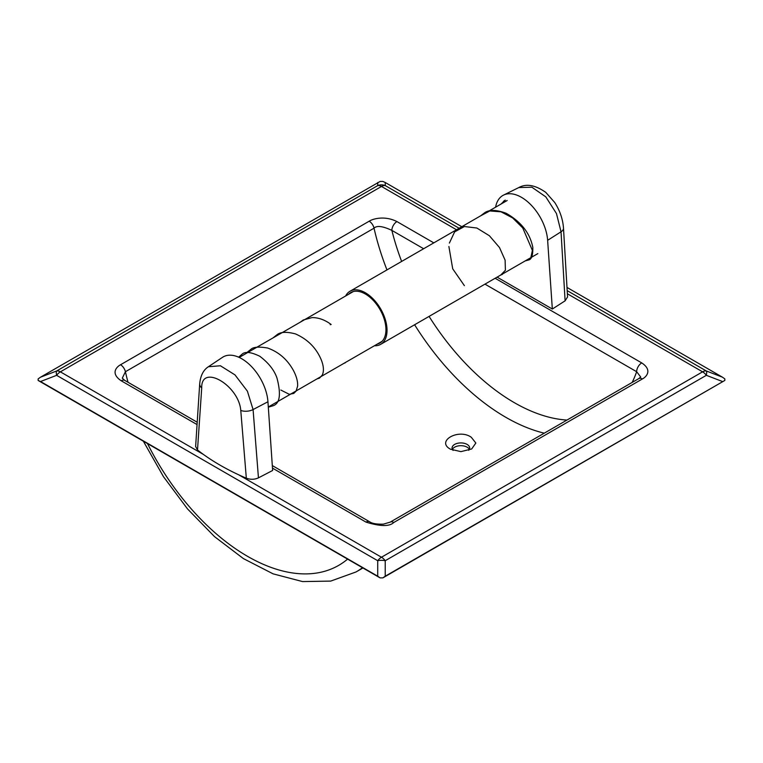 <?xml version="1.0" encoding="UTF-8"?>
<svg xmlns="http://www.w3.org/2000/svg" width="763" height="763" viewBox="0 0 763 763"><rect width="100%" height="100%" fill="white"/><g stroke="black" fill="none" stroke-linecap="round" stroke-linejoin="round"><path stroke-width="1.14" d="M495.12 278.266L641.731 362.911C652.909 370.293 646.061 377.122 642.408 378.944L393.775 522.493C389.55 526.642 380.298 526.518 366.002 522.111A7.182 4.149 -60 0 1 369.597 521.749L272.305 465.583M197.035 424.562L121.212 380.785C109.882 373.117 117.054 366.593 120.544 364.752L369.178 221.203C372.334 219.095 384.171 215.137 396.941 221.585A7.182 4.149 120 0 0 391.867 230.388L423.646 248.738M722.447 381.51L706.347 375.32L385.229 560.71L385.229 576.199L724.821 380.451L724.85 378.906L722.389 377.151L567.004 287.441M567.376 293.765L702.589 371.829A9.585 5.532 -120 0 1 706.347 375.32A9.585 2.356 -68.9 0 0 706.347 370.98A9.585 5.532 120 0 0 702.589 371.829L381.471 557.228L238.743 474.824M461.806 226.706L385.258 182.51L382.797 181.422L380.127 181.441L40.534 377.189L38.15 378.877L38.15 380.47L40.534 381.529L56.624 375.329A9.585 5.532 -60 0 1 60.382 371.848L381.5 186.458L456.512 229.758M385.258 182.51L385.258 185.6A9.585 9.433 180 0 0 377.742 185.6A9.585 5.532 60 0 1 381.5 186.458A9.585 5.532 120 0 1 385.258 185.6L459.126 228.242M40.534 377.189L56.624 370.99A9.585 2.356 68.9 0 0 56.624 375.329L377.714 560.71L377.714 576.199L40.534 381.529M385.229 576.199L382.854 577.887L380.098 577.887L377.714 576.199M380.098 577.887L38.15 380.47M385.229 560.71A9.585 4.721 180 0 0 377.714 560.71A9.585 5.532 -60 0 1 381.471 557.228A9.585 5.532 -120 0 1 385.229 560.71M382.854 577.887L724.821 380.451M471.257 437.228L475.845 443.026L471.677 448.968L460.928 451.629L450.494 449.216C435.663 441.3 458.42 428.148 471.257 437.228M121.212 380.785A7.182 4.149 -60 0 1 124.808 380.422L122.28 378.162L125.409 371.734A194.603 112.352 -120 0 0 128.022 382.282M120.544 364.752A7.182 4.149 60 0 1 125.409 371.734L374.042 228.185C376.76 225.352 382.692 226.086 391.867 230.388A182.624 105.437 60 0 0 401.634 261.442M641.731 362.911A7.182 4.149 120 0 0 636.657 371.715L640.682 376.979L638.812 378.591L390.179 522.14L383.379 524.152C376.55 524.315 371.953 523.513 369.597 521.749M468.749 450.294A8.813 5.093 0 0 0 469.684 448.015A8.813 5.093 0 0 0 467.109 444.409A8.813 5.093 180 0 0 457.504 443.313A8.813 5.093 180 0 0 452.058 448.015A8.813 5.093 180 0 0 453.098 450.408M469.359 449.397A8.813 5.093 0 0 0 467.109 447.185A8.813 5.093 0 0 0 452.392 449.397M199.696 383.865C200.469 375.682 203.368 369.969 208.394 366.736L222.491 357.342A37.177 21.459 60 0 1 250.35 365.401A37.177 21.459 60 0 1 267.947 401.758L272.639 470.475L258.447 477.857C254.565 479.612 250.522 479.727 246.325 478.191A229.94 132.752 180 0 1 197.503 449.998L195.633 446.498L199.696 383.865A9.585 6.028 3.8 0 0 201.718 387.909C201.041 363.35 238.809 385.162 240.774 410.456L246.325 478.191M197.503 449.998L201.718 387.909M208.394 366.736L220.412 365.773L234.985 374.891L247.403 391.181L253.078 409.559A9.585 5.112 175.6 0 1 240.774 410.456M565.106 300.832L561.034 231.799A9.585 4.998 -3.4 0 0 563.495 228.175L567.558 296.95L565.106 300.832L552.336 309.034L547.634 240.316A37.177 21.459 -120 0 0 530.953 204.865A37.177 21.459 -120 0 0 503.551 195.099A37.177 21.459 -120 0 0 495.597 207.193M552.336 309.034L497.085 277.131M547.634 240.316L561.034 231.799L556.465 213.545L545.812 196.873L531.897 187.221L518.821 187.555L503.551 195.099M464.381 285.648L452.707 268.805L448.892 246.516M449.369 243.092L454.614 231.895L464.4 226.525L476.846 228.023L489.398 235.748L499.488 247.527L505.116 260.173L505.392 270.264L500.747 275.023M480.814 215.729L489.798 210.96L501.024 211.818L512.641 217.932L522.731 227.918L532.383 250.398L530.762 258.047L525.44 260.765M500.957 204.093L505.24 200.116L503.466 201.346L502.941 202.948M374.385 345.763A30.663 17.702 -120 0 0 380.68 344.342A30.663 17.702 -120 0 0 387.032 330.312A30.663 17.702 60 0 0 373.641 299.449A30.663 17.702 60 0 0 350.017 291.237L507.176 200.507M345.639 295.977A30.663 17.702 60 0 1 350.017 291.237M377.37 344.046A29.128 16.815 -120 0 0 385.944 329.683A29.128 16.815 -120 0 0 371.657 298.8A29.128 16.815 -120 0 0 348.624 294.26M203.33 454.376L60.382 371.848A9.585 5.532 60 0 0 56.624 370.99L377.742 185.6L377.742 182.5M366.002 522.111L272.477 468.12M396.941 221.585L433.804 242.863M722.389 377.151L706.347 370.98L567.195 290.636M147.507 443.599A182.3 105.256 -120 0 0 347.594 559.117M143.349 441.205L163.454 476.656L187.526 508.931L214.537 536.647L243.416 558.602L273.087 573.843L302.549 581.578L330.713 581.091L356.044 571.954A196.673 113.553 -120 0 0 362.482 567.72M544.277 433.174A194.603 112.352 60 0 1 414.605 324.752M386.965 269.911A194.603 112.352 60 0 1 374.042 228.185A7.182 4.149 60 0 0 369.178 221.203M642.408 378.944A7.182 4.149 -120 0 0 638.812 378.591M393.775 522.493A7.182 4.149 -120 0 0 390.179 522.14M484.963 284.141L636.657 371.715A182.624 105.437 60 0 1 632.145 382.444M566.976 420.07A182.624 105.437 60 0 1 429.073 316.397M258.447 477.857L253.078 409.559L267.947 401.758M563.495 228.175L563.495 228.175C562.875 219.277 559.956 210.722 554.739 202.51L545.755 192.362C535.283 185.028 526.308 183.425 518.821 187.555M268.376 407.175L273.24 405.706C279.916 403.331 281.166 394.109 276.979 378.057C274.279 370.141 268.557 362.883 259.782 356.264C251.065 352.02 245.161 351.323 242.071 354.185L238.628 357.179M300.288 322.167L303.245 320.002L312.067 317.589C318.543 317.551 324.904 319.859 331.152 324.494L330.188 324.695M362.93 567.977L356.044 571.954M197.188 422.216L124.808 380.422M246.735 352.649L250.846 349.387C253.259 346.974 258.838 346.516 267.594 348.014C278.733 351.991 287.336 359.459 293.393 370.427C296.511 376.331 297.913 381.576 297.608 386.164L296.073 391.161L293.717 393.441L289.253 394.299L280.851 390.046M272.982 337.933L277.045 334.699C280.631 331.848 286.802 331.6 295.529 333.936C307.756 339.354 316.359 348.052 321.337 360.031C323.703 366.087 324.037 371.066 322.348 374.967L319.544 378.095L316.922 378.934M345.353 362.749L343.903 363.369M328.996 305.591L329.473 305.305M525.135 260.936L528.74 259.954C531.668 259.277 533.022 255.042 532.793 247.26C529.97 233.116 521.091 221.785 506.146 213.268C496.274 209.625 489.035 209.52 484.4 212.944L480.661 215.815M500.576 275.119L502.388 274.394M380.68 344.342L537.839 253.612M353.336 291.542L306.621 318.514M306.507 318.572L281.9 332.782M281.728 332.878L256.883 347.222M256.673 347.346L239.201 357.437M382.072 341.328L346.621 361.796M346.478 361.872L268.309 407.003"/></g></svg>
